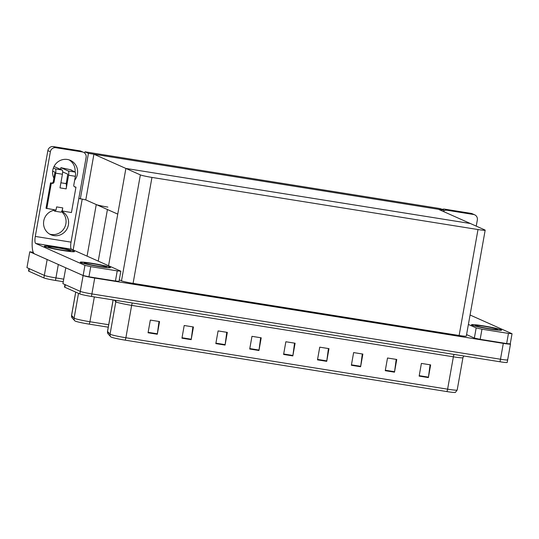 <?xml version="1.0" encoding="UTF-8"?>
<svg xmlns="http://www.w3.org/2000/svg" width="539" height="539" viewBox="0 0 539 539"><rect width="100%" height="100%" fill="white"/><g stroke="black" fill="none" stroke-linecap="round" stroke-linejoin="round"><path stroke-width="0.81" d="M73.156 249.934L82.171 199.322M78.822 198.365L85.782 199.895L96.259 204.564A9.689 0.64 10.1 0 0 107.861 207.091M47.493 259.657A9.689 0.64 -169.9 0 1 47.156 259.528L29.773 251.787L26.95 267.647L44.333 275.389L29.308 268.698A9.689 0.64 -169.9 0 1 29.012 268.483M29.773 251.787L33.277 252.353M63.258 281.695L55.483 280.455L55.935 277.915A9.689 0.64 -169.9 0 1 44.333 275.389A9.689 0.64 -169.9 0 0 55.935 277.915L63.71 279.162L55.935 277.915L58.327 264.481M84.994 151.809L88.436 153.345L443.92 210.17L440.478 208.64L84.994 151.809L84.751 153.15M443.92 210.17L443.664 211.618M88.436 153.345L80.304 199.019M108.561 265.693L125.89 168.444L140.362 174.885A9.689 0.64 10.1 0 0 151.958 177.419L477.999 229.54A9.689 0.64 10.1 0 0 485.174 230.187A9.689 0.64 10.1 0 0 484.878 229.964L470.406 223.523L125.89 168.444L117.751 214.124L85.782 199.895L93.921 154.221L438.443 209.294L470.406 223.523L125.89 168.444L93.921 154.221M507.367 359.668A9.689 0.64 -169.9 0 1 507.664 359.89A9.689 0.64 -169.9 0 1 500.488 359.237L91.893 293.923A9.689 0.64 -169.9 0 1 80.291 291.39L62.908 283.655L65.798 267.802M510.251 343.835A9.689 0.64 -169.9 0 1 510.494 344.03A9.689 0.64 -169.9 0 1 503.311 343.377L94.723 278.057A9.689 0.64 -169.9 0 1 83.121 275.53L65.738 267.795M119.287 279.856L121.491 280.832A9.689 0.64 10.1 0 0 133.086 283.366L459.127 335.487A9.689 0.64 10.1 0 0 466.302 336.134L485.174 230.187M108.251 327.186L89.157 324.134A11.622 0.768 -169.9 0 1 75.231 321.103A11.622 0.768 -169.9 0 1 74.914 320.914A11.622 0.768 -169.9 0 1 74.908 320.907L74.894 320.894A3.227 3.207 137.2 0 0 74.908 320.907M74.874 320.873L72.401 318.192A3.227 3.207 137.2 0 0 72.401 318.192L71.546 315.355A12.916 0.856 10.1 0 0 71.586 315.436A3.227 3.207 137.2 0 0 72.381 318.172L74.894 320.894A3.227 3.207 137.2 0 1 74.092 318.151A12.916 0.856 10.1 0 0 74.456 318.367A12.916 0.856 10.1 0 0 89.919 321.736A3.227 0.835 99.1 0 1 89.157 324.134M55.483 280.455A9.689 0.64 -169.9 0 1 43.881 277.922L28.857 271.238A9.689 0.64 -169.9 0 1 28.56 271.016L28.998 268.563M446.838 391.57A3.227 0.835 -80.9 0 0 447.606 389.171A12.916 0.856 10.1 0 0 457.18 390.041L455.394 392.412A11.622 0.768 -169.9 0 1 446.838 391.57L125.115 340.143A11.622 0.768 -169.9 0 1 111.196 337.104A11.622 0.768 -169.9 0 1 110.872 336.915L110.872 336.915A3.227 3.207 137.2 0 0 110.872 336.915L108.346 334.18A3.227 3.207 137.2 0 0 108.359 334.2L110.839 336.882M510.494 344.03L507.664 359.89A9.689 0.64 -169.9 0 1 500.488 359.237L91.893 293.923A9.689 0.64 -169.9 0 1 80.291 291.39L65.273 284.707A9.689 0.64 -169.9 0 1 64.976 284.484M430.075 364.809L428.451 377.138A2.58 0.667 99.1 0 1 428.384 377.583L430.641 364.896L421.397 363.421L419.14 376.107L428.384 377.583M396.192 359.392L394.561 371.721A2.58 0.667 99.1 0 1 394.494 372.166L396.758 359.479L387.514 358.004L385.257 370.691L394.494 372.166M362.302 353.975L360.679 366.304A2.58 0.667 99.1 0 1 360.611 366.749L362.868 354.062L353.631 352.587L351.367 365.274L360.611 366.749M328.419 348.558L326.796 360.887A2.58 0.667 99.1 0 1 326.728 361.332L328.985 348.645L319.742 347.17L317.484 359.857L326.728 361.332M158.992 321.473L157.368 333.803A2.58 0.667 99.1 0 1 157.3 334.247L159.557 321.561L150.32 320.085L148.057 332.772L157.3 334.247M192.881 326.89L191.251 339.22A2.58 0.667 99.1 0 1 191.183 339.664L193.447 326.978L184.203 325.502L181.946 338.189L191.183 339.664M226.764 332.307L225.14 344.637A2.58 0.667 99.1 0 1 225.073 345.081L227.33 332.395L218.086 330.919L215.829 343.606L225.073 345.081M260.647 337.724L259.023 350.054A2.58 0.667 99.1 0 1 258.956 350.498L261.213 337.812L251.976 336.336L249.712 349.023L258.956 350.498M294.537 343.141L292.906 355.471A2.58 0.667 99.1 0 1 292.839 355.915L295.102 343.228L285.859 341.753L283.602 354.44L292.839 355.915M507.664 359.89L507.212 362.424A9.689 0.64 -169.9 0 1 500.037 361.777L91.441 296.457A9.689 0.64 -169.9 0 1 79.839 293.93L64.821 287.247A9.689 0.64 -169.9 0 1 64.525 287.024L64.963 284.565M69.073 159.874A12.916 12.451 -66 0 1 75.056 172.062M66.317 183.193A12.916 12.451 -66 0 1 65.334 183.489M53.9 178.2A12.916 12.451 -66 0 1 55.106 164.725A12.916 12.451 -66 0 1 67.375 159.47A12.916 12.451 -66 0 1 70.366 160.359A12.916 12.451 -66 0 1 74.672 180.188M109.976 267.243A15.341 1.017 10.1 0 0 93.55 263.564A15.341 1.017 10.1 0 0 80.244 262.217A15.341 1.017 10.1 0 0 80.715 262.567A15.341 1.017 10.1 0 0 97.141 266.246A15.341 1.017 10.1 0 0 110.448 267.593A15.341 1.017 10.1 0 0 109.976 267.243A15.341 1.017 -169.9 0 1 110.448 267.593A15.341 1.017 -169.9 0 1 97.141 266.246A15.341 1.017 -169.9 0 1 80.715 262.567A15.341 1.017 -169.9 0 1 80.244 262.217A15.341 1.017 -169.9 0 1 93.55 263.564A15.341 1.017 -169.9 0 1 109.976 267.243M74.018 251.241A15.341 1.017 10.1 0 0 57.585 247.556A15.341 1.017 10.1 0 0 44.286 246.208A15.341 1.017 10.1 0 0 44.75 246.559A15.341 1.017 10.1 0 0 61.176 250.244A15.341 1.017 10.1 0 0 74.483 251.592A15.341 1.017 10.1 0 0 74.018 251.241A15.341 1.017 -169.9 0 1 74.483 251.592A15.341 1.017 -169.9 0 1 61.176 250.244A15.341 1.017 -169.9 0 1 44.75 246.559A15.341 1.017 -169.9 0 1 44.286 246.208A15.341 1.017 -169.9 0 1 57.585 247.556A15.341 1.017 -169.9 0 1 74.018 251.241M62.915 211.18L62.787 211.888L61.675 211.396M62.787 211.888A12.916 12.451 -66 0 1 67.072 228.752A12.916 12.451 -66 0 1 50.821 234.714A12.916 12.451 -66 0 1 43.632 221.792A12.916 12.451 -66 0 1 53.55 210.412L53.678 209.705M117.239 270.874L90.747 266.637L88.942 276.79L83.141 275.523L34.557 253.903A19.377 5.006 -80.9 0 1 33.229 232.767L47.863 150.61A4.844 4.669 -66 0 1 53.327 146.588L55.847 147.713A4.844 4.669 114 0 0 50.376 151.728L35.291 236.426L71.027 242.139A6.461 1.671 -80.9 0 0 71.471 249.18L120.83 271.198L117.239 270.874L115.434 281.021L88.942 276.79M120.83 271.198L119.025 281.345L115.434 281.021M61.513 211.652A12.916 12.451 -66 0 1 64.518 227.694A12.916 12.451 -66 0 1 49.595 234.081M71.027 242.139L86.112 157.442A4.844 4.669 114 0 0 82.339 151.944L79.819 150.826L53.327 146.588M79.819 150.826A4.844 4.669 -66 0 1 80.944 151.156L83.457 152.281M82.339 151.944L55.847 147.713M71.471 249.18L35.736 243.466L84.946 265.377L90.747 266.637M35.736 243.466A6.461 1.671 99.1 0 1 35.291 236.426M501.196 329.787A15.341 1.017 10.1 0 0 484.77 326.102A15.341 1.017 10.1 0 0 471.463 324.754A15.341 1.017 10.1 0 0 471.928 325.105A15.341 1.017 10.1 0 0 488.354 328.79A15.341 1.017 10.1 0 0 501.661 330.137A15.341 1.017 10.1 0 0 501.196 329.787A15.341 1.017 -169.9 0 1 501.661 330.137A15.341 1.017 -169.9 0 1 488.354 328.79A15.341 1.017 -169.9 0 1 471.928 325.105A15.341 1.017 -169.9 0 1 471.463 324.754A15.341 1.017 -169.9 0 1 484.77 326.102A15.341 1.017 -169.9 0 1 501.196 329.787M508.459 333.412L512.05 333.735L510.244 343.889L506.653 343.565L508.459 333.412L481.967 329.181L480.161 339.327L474.36 338.068L466.572 334.598M506.653 343.565L480.161 339.327M442.162 209.388A4.844 4.669 -66 0 1 444.547 209.132L447.067 210.25A4.844 4.669 114 0 0 443.786 210.965M476.24 226.117L477.332 219.986A4.844 4.669 114 0 0 473.559 214.488L471.039 213.37L444.547 209.132M471.039 213.37A4.844 4.669 -66 0 1 472.164 213.7L474.677 214.818M473.559 214.488L447.067 210.25M468.384 324.451L476.166 327.914L481.967 329.181M512.05 333.735L470.069 315.005M55.706 210.028A4.844 1.253 99.1 0 1 54.661 211.167A4.844 1.253 99.1 0 1 54.58 211.147A4.844 1.253 99.1 0 1 54.028 209.759M62.645 171.894L67.752 174.171L66.169 184.028A4.844 1.253 99.1 0 1 66.156 188.866L59.997 187.875L62.423 174.238L55.645 173.154L54.068 182.034A1.617 1.556 -66 0 1 52.243 183.375L50.531 182.876L46.01 208.256L56.043 210.082L56.608 206.909L62.767 207.899A4.844 1.253 99.1 0 1 61.904 210.931L71.444 212.548L75.965 187.168L74.301 186.676M68.588 175.222A3.874 1.004 -80.9 0 0 68.318 170.998L75.096 172.082A3.874 1.004 99.1 0 1 75.366 176.307L68.588 175.222L66.156 188.866M68.318 170.998L60.894 167.669L70.771 169.778L71.391 170.021L71.202 170.344M55.645 173.154A3.874 1.004 -80.9 0 0 55.382 168.929L62.16 170.014L54.015 166.517M62.16 170.014A3.874 1.004 99.1 0 1 62.423 174.238M62.767 207.899L62.201 211.066M52.66 171.139L54.816 172.103L54.863 172.803L53.28 181.683A1.617 1.556 -66 0 1 51.454 183.024L50.531 182.876M55.382 168.929L53.368 168.033M51.32 183.226L46.799 208.606M75.965 187.168L75.036 187.02A1.617 1.556 -66 0 1 73.782 185.187L75.366 176.307M75.096 172.082L71.249 170.054M61.904 210.931A4.844 1.253 99.1 0 1 60.819 212.15A4.844 1.253 99.1 0 1 60.739 212.13M60.9 182.782L65.745 183.556A4.844 1.253 99.1 0 1 66.169 184.028M48.604 247.179A11.299 0.748 -169.9 0 1 48.274 246.97A11.299 0.748 -169.9 0 1 57.693 247.846A11.299 0.748 -169.9 0 1 70.164 250.622A11.299 0.748 -169.9 0 1 70.474 250.925A11.299 0.748 -169.9 0 1 60.334 249.826A11.299 0.748 -169.9 0 1 48.604 247.179M475.782 325.724A11.299 0.748 -169.9 0 1 475.452 325.516A11.299 0.748 -169.9 0 1 484.878 326.391A11.299 0.748 -169.9 0 1 497.342 329.167A11.299 0.748 -169.9 0 1 497.659 329.47A11.299 0.748 -169.9 0 1 487.519 328.372A11.299 0.748 -169.9 0 1 475.782 325.724M84.562 263.18A11.299 0.748 -169.9 0 1 84.232 262.978A11.299 0.748 -169.9 0 1 93.658 263.854A11.299 0.748 -169.9 0 1 106.129 266.63A11.299 0.748 -169.9 0 1 106.439 266.933A11.299 0.748 -169.9 0 1 96.299 265.835A11.299 0.748 -169.9 0 1 84.562 263.18M96.259 204.564L87.075 256.126M47.156 259.528L43.881 277.922M107.429 209.53L98.239 261.098M503.311 343.377L500.037 361.777M83.121 275.53L79.839 293.93M94.723 278.057L91.441 296.457M151.958 177.419L133.086 283.366M140.362 174.885L121.491 280.832M477.999 229.54L459.127 335.487M75.736 292.104L71.586 315.436L74.092 318.151L78.512 293.337M94.345 296.922L89.919 321.736L108.689 324.734M28.857 271.238L29.308 268.698M454.128 354.44A3.227 0.835 -80.9 0 0 453.373 356.818L131.644 305.384A12.916 0.856 -169.9 0 1 116.181 302.015A12.916 0.856 -169.9 0 1 115.818 301.806L114.248 300.102M463.83 355.989L462.94 357.68A12.916 0.856 -169.9 0 1 453.373 356.818L447.606 389.171L125.883 337.744A3.227 0.835 99.1 0 1 125.115 340.143M113.156 299.927L107.544 331.445A3.227 3.207 137.2 0 0 108.346 334.18L107.51 331.357A12.916 0.856 10.1 0 0 107.544 331.445L110.057 334.16A12.916 0.856 10.1 0 0 110.414 334.369A12.916 0.856 10.1 0 0 125.883 337.744L131.644 305.384A3.227 0.835 -80.9 0 1 132.405 303.006M110.852 336.895A3.227 3.207 137.2 0 1 110.057 334.16L115.818 301.806A3.227 3.207 -42.8 0 0 115.744 300.344M64.821 287.247L65.273 284.707M292.906 355.471L283.676 353.995M259.023 350.054L249.793 348.578M225.14 344.637L215.91 343.161M191.251 339.22L182.02 337.744M157.368 333.803L148.137 332.327M326.796 360.887L317.565 359.412M360.679 366.304L351.448 364.829M394.561 371.721L385.331 370.246M428.451 377.138L419.221 375.663M50.376 151.728L47.863 150.61M83.141 275.523L84.946 265.377M474.36 338.068L476.166 327.914M60.664 169.347L60.954 167.717M54.068 182.034L53.28 181.683M52.243 183.375L51.454 183.024M75.036 187.02L74.335 186.703M71.546 315.355L75.696 292.084M457.18 390.041L462.94 357.68M107.51 331.357L113.109 299.92M71.323 170.398L71.391 170.021M60.604 169.32L60.894 167.669M60.819 212.15L54.661 211.167"/></g></svg>
